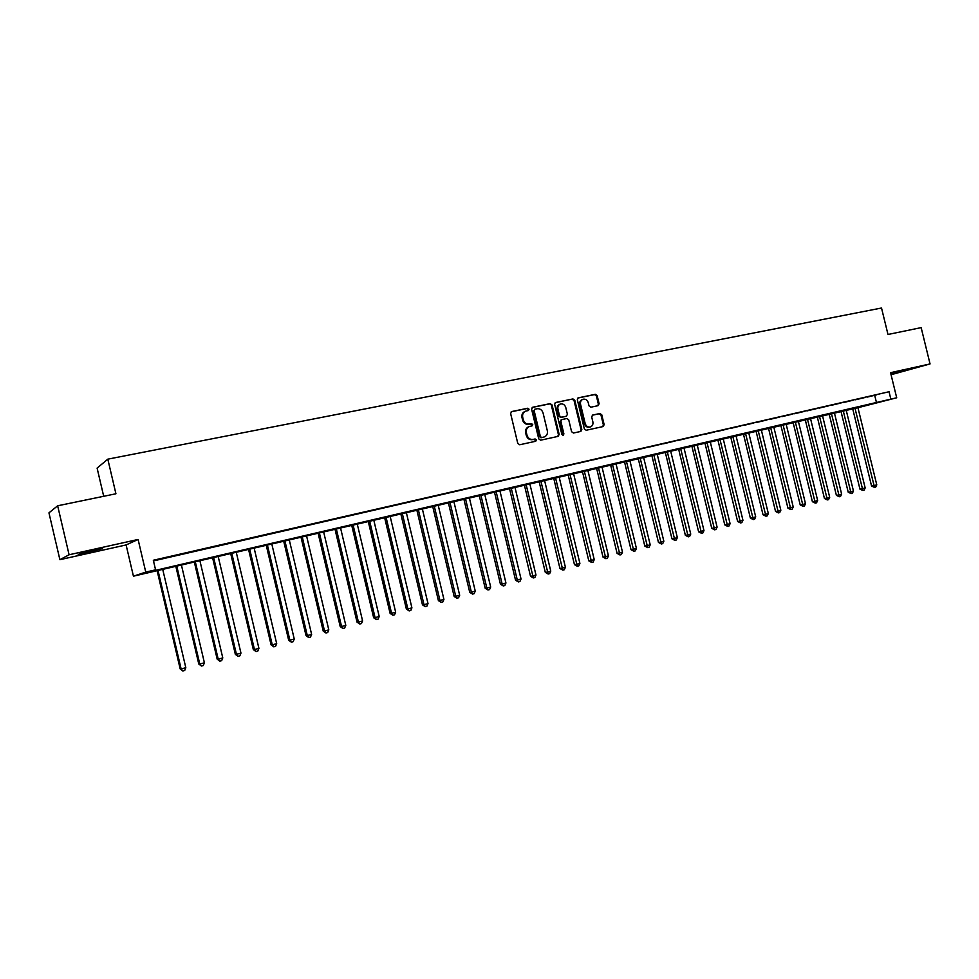 <?xml version="1.0" encoding="UTF-8"?>
<svg xmlns="http://www.w3.org/2000/svg" width="979" height="979" viewBox="0 0 979 979"><rect width="100%" height="100%" fill="white"/><g stroke="black" fill="none" stroke-linecap="round" stroke-linejoin="round"><path stroke-width="1.47" d="M529.064 409.185L527.73 408.243L511.736 411.547L510.622 413.517L517.781 443.426L519.702 444.76L535.721 441.26L536.431 439.889L535.109 438.959L533.053 439.412C530.067 439.718 528.048 438.298 526.983 435.153L526.384 432.669C525.907 429.585 526.959 427.505 529.566 426.44L532.05 425.889L532.747 424.531L531.413 423.601L529.358 424.042C526.372 424.335 524.352 422.904 523.288 419.758L522.688 417.274C522.211 414.227 523.251 412.171 525.821 411.094L528.379 410.531L529.064 409.185M528.011 410.617L528.342 409.467L527.02 408.524L511.197 411.792M535.305 441.358L535.709 440.134L533.053 439.412M531.658 425.975L532.025 424.788L529.358 424.042M890.902 374.088L906.762 369.915L890.817 373.697M92.161 550.614L78.198 554.432L102.477 548.595L92.161 550.614M598.071 405.673L599.111 403.764L597.153 395.626L595.342 394.317L578.259 397.841L577.329 399.726L584.353 428.937L586.188 430.246L603.186 426.538L604.141 424.641L601.767 414.802L599.956 413.493L592.638 415.059L591.695 416.956L592.87 421.851C593.274 424.409 592.417 426.11 590.288 426.966C587.804 427.358 586.103 426.208 585.173 423.515L580.547 404.303C580.155 401.794 580.988 400.105 583.056 399.236C585.577 398.808 587.302 399.958 588.257 402.687L589.028 405.881L590.851 407.203L598.071 405.673M153.483 560.918L889.042 391.735L890.841 399.138L896.703 397.78L857.947 407.717M57.651 505.788L69.093 554.763L59.89 559.682L48.95 512.849L57.651 505.788L115.926 493.771L107.812 459.163L881.516 308.018L887.99 334.475L921.153 327.635L930.05 363.931L890.56 372.681L896.703 397.78M59.89 559.682L126.107 544.948L138.1 539.466L69.093 554.763M138.1 539.466L145.761 572.115L155.575 569.827L150.289 571.565L890.841 399.138M889.042 391.735L153.324 560.257L155.575 569.827M552.07 404.951L550.21 403.617L532.711 407.227L531.609 409.185L538.731 438.861L540.616 440.195L558.165 436.365L559.156 434.419L552.07 404.951L549.476 403.899L532.172 407.46M555.729 402.479L572.948 398.93L574.795 400.252L581.832 429.487L580.853 431.409L573.437 433.036L571.589 431.715L568.726 419.82L566.878 418.498L561.885 419.563L560.906 421.484L563.892 433.905L563.206 435.263L561.848 434.358L554.652 404.413L555.326 402.626M891.061 374.737L930.05 363.931M171.044 556.537L158.586 559.511L171.044 556.537M190.122 552.168L177.75 555.117L190.122 552.168M208.968 547.848L196.693 550.773L208.968 547.848M227.605 543.578L215.404 546.49L227.605 543.578M246.023 539.356L233.908 542.244L246.023 539.356M264.232 535.183L252.19 538.058L264.232 535.183M282.233 531.059L270.277 533.91L282.233 531.059M300.027 526.983L288.144 529.81L300.027 526.983M317.624 522.945L305.815 525.76L317.624 522.945M335.026 518.956L323.29 521.758L335.026 518.956M352.232 515.015L340.57 517.805L352.232 515.015M369.242 511.124L357.653 513.889L369.242 511.124M386.069 507.269L374.553 510.01L386.069 507.269M402.699 503.451L391.257 506.18L402.699 503.451M419.159 499.682L407.79 502.398L419.159 499.682M435.435 495.949L424.14 498.641L435.435 495.949M451.539 492.266L440.317 494.933L451.539 492.266M467.472 488.607L456.312 491.274L467.472 488.607M483.234 484.997L472.135 487.64L483.234 484.997M498.825 481.423L487.799 484.054L498.825 481.423M514.244 477.887L503.292 480.505L514.244 477.887M529.517 474.387L518.625 476.993L529.517 474.387M544.618 470.936L533.788 473.518L544.618 470.936M559.572 467.509L548.803 470.079L559.572 467.509M574.355 464.119L563.659 466.665L574.355 464.119M589.003 460.766L578.356 463.3L589.003 460.766M603.492 457.438L592.907 459.959L603.492 457.438M617.835 454.158L607.31 456.667L617.835 454.158M632.03 450.903L621.567 453.399L632.03 450.903M646.079 447.684L635.689 450.156L646.079 447.684M659.993 444.49L649.652 446.962L659.993 444.49M673.772 441.333L663.493 443.793L673.772 441.333M687.405 438.213L677.187 440.648L687.405 438.213M700.903 435.117L690.746 437.54L700.903 435.117M714.278 432.057L704.17 434.468L714.278 432.057M727.507 429.022L717.46 431.421L727.507 429.022M740.626 426.012L730.628 428.398L740.626 426.012M753.597 423.038L743.661 425.412L753.597 423.038M766.459 420.089L756.571 422.451L766.459 420.089M779.186 417.176L769.359 419.526L779.186 417.176M791.803 414.288L782.013 416.626L791.803 414.288M804.297 411.425L794.556 413.75L804.297 411.425M816.67 408.586L806.99 410.899L816.67 408.586M828.919 405.783L819.288 408.084L828.919 405.783M841.059 402.993L831.477 405.282L841.059 402.993M853.088 400.24L843.555 402.516L853.088 400.24M865.008 397.511L855.524 399.775L865.008 397.511M867.382 397.058L876.805 394.806L867.382 397.058M107.812 459.163L97.105 468.109L103.701 496.292M857.934 407.68L133.425 576.19L145.761 572.115M126.107 544.948L133.425 576.19M874.749 395.553L876.535 402.846M525.282 411.302L525.111 411.364C522.541 412.44 521.501 414.496 521.991 417.543L522.688 417.274M528.648 424.299C525.662 424.592 523.643 423.173 522.578 420.028L521.991 417.543M529.125 426.599L528.856 426.697C526.249 427.762 525.197 429.83 525.674 432.914L526.384 432.669M532.331 439.644C529.345 439.963 527.326 438.543 526.274 435.398L525.674 432.914M557.773 436.45L558.422 434.664L551.348 405.22M534.901 409.198L534.13 410.556L540.384 436.597L541.705 437.527L544.14 436.989C546.759 435.936 547.824 433.868 547.334 430.772L543.076 413.016C542.023 409.895 540.016 408.463 537.055 408.745L534.901 409.198M534.62 409.295L534.13 410.556M543.761 437.111L540.971 437.772L539.662 436.842L533.42 410.837M555.203 402.712L572.948 398.93M580.437 431.506L581.073 429.744L574.049 400.533L572.201 399.212M561.665 419.648L560.172 421.741L563.158 434.15L563.892 433.905M562.839 435.288L563.158 434.15M565.764 407.472C564.797 404.719 563.035 403.556 560.477 403.997C558.385 404.878 557.528 406.579 557.932 409.1L559.572 415.928L561.432 417.25L566.437 416.185L567.404 414.276L565.764 407.472M560.086 404.143L559.743 404.278C557.651 405.147 556.794 406.848 557.198 409.369L557.932 409.1M565.911 416.356L560.698 417.507L558.838 416.185L557.198 409.369M582.689 399.383L582.297 399.518C580.229 400.387 579.397 402.063 579.801 404.572L580.547 404.303M589.774 427.125L589.529 427.211C587.045 427.603 585.344 426.452 584.414 423.772L579.801 404.572M602.746 426.636L603.37 424.886L600.996 415.072L599.185 413.762L592.271 415.231M597.79 405.734L598.34 404.046L596.382 395.908L594.571 394.598L577.867 398.037M157.019 570.231L180.185 668.938L181.127 668.951L185.814 667.715L162.612 568.921M157.9 570.023L181.127 668.951L182.816 670.982L180.185 668.938M185.814 667.715L184.688 670.48L182.816 670.982M175.718 565.886L198.786 664.019L199.777 664.019L204.403 662.783L181.311 564.577M176.661 565.666L199.777 664.019L201.429 666.038L198.786 664.019M204.403 662.783L203.277 665.549L201.429 666.038M194.221 561.579L217.179 659.161L218.207 659.136L222.784 657.925L199.802 560.282M195.2 561.359L218.207 659.136L219.834 661.155L217.179 659.161M222.784 657.925L221.658 660.666L219.834 661.155M212.504 557.332L235.352 654.351L236.441 654.315L240.956 653.115L218.084 556.035M213.532 557.088L236.441 654.315L238.019 656.322L235.352 654.351M240.956 653.115L239.831 655.844L238.019 656.322M230.591 553.135L253.328 649.591L254.454 649.542L258.921 648.367L236.159 551.838M231.668 552.878L254.454 649.542L256.008 651.549L253.328 649.591M258.921 648.367L257.795 651.084L256.008 651.549M248.458 548.974L271.097 644.892L272.272 644.831L276.69 643.656L254.038 547.689M249.584 548.717L272.272 644.831L273.79 646.838L271.097 644.892M276.69 643.656L275.564 646.36L273.79 646.838M266.141 544.875L288.67 640.242L289.882 640.168L294.251 639.018L271.709 543.578M267.304 544.593L289.882 640.168L291.375 642.163L288.67 640.242M294.251 639.018L293.125 641.698L291.375 642.163M283.616 540.812L306.048 635.652L307.296 635.555L311.628 634.416L289.184 539.515M284.828 540.53L307.296 635.555L308.764 637.549L306.048 635.652M311.628 634.416L310.49 637.096L308.764 637.549M300.908 536.786L323.229 631.1L324.526 631.002L328.797 629.864L306.464 535.501M302.156 536.504L324.526 631.002L325.958 632.985L323.229 631.1M328.797 629.864L327.671 632.532L325.958 632.985M318.004 532.821L340.227 626.609L341.561 626.499L345.795 625.373L323.547 531.524M319.301 532.515L341.561 626.499L342.968 628.481L340.227 626.609M345.795 625.373L344.657 628.029L342.968 628.481M334.916 528.893L357.041 622.154L358.412 622.032L362.597 620.931L340.459 527.595M336.25 528.574L358.412 622.032L359.795 624.015L357.041 622.154M362.597 620.931L361.459 623.562L359.795 624.015M351.645 525.001L373.66 617.761L375.079 617.627L379.216 616.525L357.176 523.716M353.015 524.683L375.079 617.627L376.425 619.597L373.66 617.761M379.216 616.525L378.09 619.156L376.425 619.597M368.19 521.158L390.107 613.405L391.563 613.258L395.651 612.181L373.721 519.873M369.597 520.828L391.563 613.258L392.885 615.228L390.107 613.405M395.651 612.181L394.525 614.8L392.885 615.228M384.563 517.353L406.383 609.109L407.864 608.95L411.914 607.873L390.083 516.068M386.007 517.022L407.864 608.95L409.173 610.908L406.383 609.109M411.914 607.873L410.788 610.48L409.173 610.908M400.754 513.583L422.475 604.851L424.005 604.679L428.007 603.615L406.273 512.311M402.234 513.241L424.005 604.679L425.278 606.637L422.475 604.851M428.007 603.615L426.881 606.209L425.278 606.637M416.785 509.863L438.408 600.629L439.963 600.457L443.928 599.405L422.279 508.59M418.29 509.508L439.963 600.457L441.211 602.403L438.408 600.629M443.928 599.405L442.789 601.987L441.211 602.403M432.632 506.18L454.158 596.468L455.749 596.272L459.677 595.244L438.127 504.907M434.186 505.825L455.749 596.272L456.973 598.218L454.158 596.468M459.677 595.244L458.539 597.802L456.973 598.218M448.321 502.533L469.749 592.344L471.376 592.136L475.256 591.12L453.803 501.26M449.899 502.166L471.376 592.136L472.576 594.082L469.749 592.344M475.256 591.12L474.13 593.666L472.576 594.082M463.838 498.935L485.18 588.257L486.832 588.049L490.675 587.033L469.32 497.65M465.453 498.556L486.832 588.049L488.007 589.982L485.18 588.257M490.675 587.033L489.549 589.578L488.007 589.982M479.208 495.362L500.44 584.218L502.129 583.998L505.935 582.994L484.678 494.089M480.848 494.982L502.129 583.998L503.279 585.931L500.44 584.218M505.935 582.994L504.797 585.528L503.279 585.931M494.407 491.825L515.554 580.229L517.279 579.996L521.036 579.005L499.865 490.552M496.084 491.434L517.279 579.996L518.405 581.918L515.554 580.229M521.036 579.005L519.898 581.514L518.405 581.918M509.447 488.325L530.508 576.264L532.258 576.031L535.978 575.052L514.905 487.065M511.16 487.934L533.359 577.953L530.508 576.264M535.978 575.052L534.852 577.549L533.359 577.953M524.34 484.874L545.303 572.348L547.09 572.103L550.773 571.136L529.786 483.602M526.078 484.47L548.167 574.024L545.303 572.348M550.773 571.136L549.635 573.633L548.167 574.024M539.086 481.448L559.951 568.481L561.762 568.224L565.409 567.257L544.52 480.187M540.849 481.032L562.827 570.133L559.951 568.481M565.409 567.257L564.283 569.741L562.827 570.133M553.673 478.058L574.453 564.638L576.288 564.381L579.898 563.427L559.095 476.797M555.46 477.642L577.329 566.278L574.453 564.638M579.898 563.427L578.773 565.899L577.329 566.278M568.114 474.705L588.807 560.845L590.667 560.575L594.241 559.633L573.535 473.444M569.937 474.277L591.683 562.472L588.807 560.845M594.241 559.633L593.115 562.093L591.683 562.472M582.407 471.376L603.015 557.088L604.912 556.806L608.448 555.876L587.816 470.116M584.255 470.948L605.903 558.691L603.015 557.088M608.448 555.876L607.31 558.324L605.903 558.691M596.566 468.084L617.088 553.368L618.997 553.074L622.497 552.156L601.963 466.836M598.438 467.656L619.976 554.958L617.088 553.368M622.497 552.156L621.371 554.591L619.976 554.958M610.578 464.829L631.014 549.684L632.948 549.39L636.423 548.473L615.975 463.581M612.487 464.389L633.902 551.263L631.014 549.684M636.423 548.473L635.285 550.896L633.902 551.263M624.455 461.611L644.794 546.037L646.764 545.731L650.203 544.826L629.84 460.35M626.389 461.158L647.694 547.604L644.794 546.037M650.203 544.826L649.077 547.237L647.694 547.604M638.198 458.417L658.451 542.415L660.446 542.109L663.835 541.216L643.57 457.169M640.144 457.964L661.363 543.981L658.451 542.415M663.835 541.216L662.722 543.614L661.363 543.981M651.794 455.247L671.973 538.842L673.98 538.523L677.346 537.63L657.166 454.011M653.776 454.794L674.886 540.396L671.973 538.842M677.346 537.63L676.232 540.029L674.886 540.396M665.267 452.127L685.361 535.305L687.393 534.975L690.733 534.093L670.627 450.878M667.274 451.662L688.274 536.835L685.361 535.305M690.733 534.093L689.608 536.48L688.274 536.835M678.606 449.018L698.614 531.793L700.67 531.462L703.974 530.594L683.954 447.782M680.638 448.553L701.539 533.31L698.614 531.793M703.974 530.594L702.849 532.968L701.539 533.31M691.823 445.947L711.745 528.317L713.826 527.987L717.093 527.118L697.158 444.711M693.866 445.482L714.67 529.835L711.745 528.317M717.093 527.118L715.979 529.48L714.67 529.835M704.904 442.912L724.754 524.879L726.846 524.536L730.089 523.679L710.228 441.676M706.973 442.435L727.678 526.384L724.754 524.879M730.089 523.679L728.963 526.041L727.678 526.384M717.864 439.901L737.628 521.477L739.757 521.122L742.951 520.277L723.187 438.665M719.957 439.412L740.552 522.957L737.628 521.477M742.951 520.277L741.837 522.615L740.552 522.957M730.701 436.915L750.379 518.099L752.533 517.744L755.702 516.9L736.012 435.679M732.818 436.426L753.316 519.58L750.379 518.099M755.702 516.9L754.589 519.237L753.316 519.58M743.416 433.966L763.02 514.758L765.186 514.391L768.331 513.559L748.715 432.73M745.545 433.464L765.957 516.214L763.02 514.758M768.331 513.559L767.206 515.884L765.957 516.214M756.021 431.041L775.539 511.442L777.718 511.075L780.838 510.255L761.295 429.805M758.162 430.54L778.476 512.898L775.539 511.442M780.838 510.255L779.712 512.568L778.476 512.898M768.491 428.141L787.936 508.162L790.139 507.795L793.223 506.975L773.765 426.905M770.657 427.627L790.873 509.606L787.936 508.162M793.223 506.975L792.109 509.276L790.873 509.606M780.85 425.265L800.21 504.919L802.437 504.54L805.497 503.732L786.113 424.042M783.041 424.751L803.159 506.351L800.21 504.919M805.497 503.732L804.383 506.021L803.159 506.351M793.1 422.414L812.386 501.701L814.626 501.309L817.649 500.514L798.35 421.203M795.303 421.9L815.323 503.12L812.386 501.701M817.649 500.514L816.535 502.79L815.323 503.12M805.227 419.599L824.44 498.507L826.692 498.115L829.69 497.32L810.477 418.376M807.455 419.085L827.39 499.914L824.44 498.507M829.69 497.32L828.589 499.596L827.39 499.914M817.257 416.809L836.384 495.35L838.66 494.946L841.634 494.162L822.482 415.585M819.496 416.283L839.333 496.745L836.384 495.35M841.634 494.162L840.52 496.426L839.333 496.745M829.164 414.044L848.218 492.217L850.506 491.813L853.455 491.03L834.389 412.82M831.428 413.517L851.167 493.6L848.218 492.217M853.455 491.03L852.342 493.294L851.167 493.6M840.961 411.29L859.941 489.121L862.254 488.705L865.167 487.934L846.174 410.079M843.237 410.764L862.891 490.491L859.941 489.121M865.167 487.934L864.065 490.185L862.891 490.491M852.66 408.573L871.567 486.049L873.892 485.633L876.78 484.862L857.861 407.374M854.948 408.047L874.516 487.407L871.567 486.049M876.78 484.862L875.679 487.101L874.516 487.407M527.02 408.524L527.73 408.243M534.387 439.204L535.109 438.959M530.704 423.858L531.413 423.601M522.578 420.028L523.288 419.758M526.274 435.398L526.983 435.153M558.422 434.664L559.156 434.419M549.476 403.899L550.21 403.617M539.662 436.842L540.384 436.597M540.971 437.772L541.705 437.527M543.125 437.307L543.859 437.062M574.049 400.533L574.795 400.252M581.073 429.744L581.832 429.487M560.172 421.741L560.906 421.484M558.838 416.185L559.572 415.928M560.698 417.507L561.432 417.25M565.593 416.479L566.327 416.21M584.414 423.772L585.173 423.515M599.185 413.762L599.956 413.493M600.996 415.072L601.767 414.802M603.37 424.886L604.141 424.641M594.571 394.598L595.342 394.317M596.382 395.908L597.153 395.626M598.34 404.046L599.111 403.764M543.418 437.234L544.14 436.989M561.138 419.82L561.75 419.599M565.691 416.442L566.437 416.185M589.529 427.211L590.288 426.966"/></g></svg>
